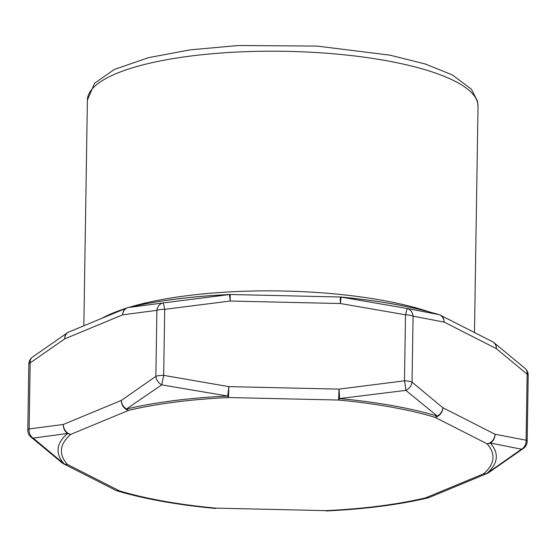 <?xml version="1.0" encoding="UTF-8"?>
<svg xmlns="http://www.w3.org/2000/svg" width="556" height="556" viewBox="0 0 556 556"><rect width="100%" height="100%" fill="white"/><g stroke="black" fill="none" stroke-linecap="round" stroke-linejoin="round"><path stroke-width="0.83" d="M487.779 473.142A8.882 7.297 -112.5 0 1 487.153 473.448A8.882 7.297 -112.5 0 1 483.616 473.809A8.882 8.201 49.4 0 0 486.806 473.49L521.486 449.213L490.295 443.021A8.882 8.319 138.3 0 1 487.049 443.799L434.875 417.257A8.882 6.234 -73.4 0 0 437.315 416.069L405.838 390.382L339.556 398.576A8.882 2.405 95.3 0 1 338.597 400.035L228.453 397.54A8.882 1.967 -92.7 0 1 227.71 396.046L161.713 384.849L126.462 409.021A8.882 5.914 76.7 0 0 128.742 410.321L70.772 434.368A8.882 8.201 -130.6 0 1 67.603 433.437L33.228 438.142A8.882 6.908 132.8 0 1 30.677 436.828A8.882 6.908 132.8 0 1 30.615 436.773M30.691 436.842A8.882 8.882 0 0 1 27.8 430.142A8.882 2.356 0.9 0 1 29.127 428.933A8.882 7.624 -92.6 0 0 33.228 438.142L64.114 463.906A8.882 8.319 -41.7 0 0 67.339 464.371L119.512 490.913A8.882 6.234 106.6 0 1 117.094 490.858A8.882 7.728 -73.4 0 1 117.01 490.83A8.882 7.728 -73.4 0 1 116.322 490.573M439.678 314.884A8.882 7.52 117 0 1 440.38 315.189A8.882 8.882 0 0 0 438.892 314.599C411.433 306.474 378.768 300.622 340.904 297.043A8.882 2.405 95.3 0 1 341.148 297.112L407.124 308.49A8.882 7.84 -84.5 0 1 413.073 316.149L412.038 382.167A8.882 6.908 -47.2 0 1 405.838 390.382A8.882 0.688 -99.7 0 0 404.483 380.818L405.519 314.793L340.348 303.527L230.205 301.032L164.715 309.338A8.882 2.356 -179.1 0 0 156.896 310.338L122.667 314.814L64.704 338.861L30.163 362.908L29.127 428.933L63.356 424.457L121.326 400.41L155.861 376.363A8.882 2.356 0.9 0 1 163.679 375.356L228.857 386.628L339 389.124L404.483 380.818A8.882 2.356 0.9 0 1 412.038 382.167L442.826 407.694L495.007 434.243L526.108 440.199A8.882 2.356 0.9 0 1 527.164 441.339L528.2 375.314A8.882 2.356 -179.1 0 0 527.144 374.174L496.348 348.647L444.174 322.105L413.073 316.149A8.882 2.356 -179.1 0 0 405.519 314.793L407.124 308.49L438.906 314.599A8.882 7.728 106.6 0 1 438.99 314.626A8.882 7.728 106.6 0 1 444.174 322.105A8.882 7.52 117 0 0 440.38 315.189L492.553 341.731A8.882 7.52 117 0 1 496.348 348.647A8.882 7.242 125.8 0 0 493.742 342.461A8.882 8.882 0 0 0 492.553 341.731M161.713 384.849A8.882 6.686 -128 0 1 155.861 376.363L156.896 310.338A8.882 7.624 -92.6 0 1 162.998 302.95L229.308 294.576A8.882 1.967 -92.7 0 1 229.517 294.513C191.049 296.369 157.265 300.706 128.172 307.531A8.882 5.914 76.7 0 0 128.054 307.558L162.998 302.95A8.882 0.688 -99.7 0 1 164.715 309.338L163.679 375.356L161.713 384.849M115.62 490.267A8.882 8.882 0 0 0 117.107 490.865C144.567 498.989 177.232 504.841 215.096 508.42A8.882 2.405 -84.7 0 0 215.791 508.135L325.934 510.637A8.882 1.967 87.3 0 0 326.483 510.943C364.951 509.094 398.735 504.758 427.828 497.933A8.882 5.914 -103.3 0 1 425.646 497.856L483.616 473.809A215.818 57.31 -179.1 0 0 487.049 443.799A8.882 7.52 -63 0 0 495.007 434.243A8.882 7.728 -73.4 0 1 490.295 443.021A219.14 58.192 0.9 0 1 486.806 473.49A8.882 7.019 -121.1 0 0 488.328 472.857A8.882 8.882 0 0 1 487.153 473.448L429.183 497.495A8.882 7.297 -112.5 0 1 425.646 497.856A215.818 57.31 -179.1 0 1 325.934 510.637L215.791 508.135A215.818 57.31 -179.1 0 1 119.512 490.913A8.882 7.52 -63 0 1 115.62 490.267L63.447 463.725A8.882 7.52 -63 0 0 67.339 464.371A215.818 57.31 -179.1 0 1 70.772 434.368A8.882 7.297 -112.5 0 1 63.356 424.457A8.882 7.499 -102.8 0 0 67.603 433.437A219.14 58.192 0.9 0 0 64.114 463.906A8.882 7.242 -54.2 0 1 62.279 463.016A8.882 8.882 0 0 0 63.447 463.725A8.882 7.52 -63 0 1 62.821 463.363M428.502 497.731A8.882 7.499 -102.8 0 1 427.946 497.905A8.882 5.914 -103.3 0 1 427.828 497.933M525.239 368.558A8.882 6.908 132.8 0 1 525.323 368.635A8.882 6.908 132.8 0 1 525.385 368.691A8.882 6.908 132.8 0 1 527.144 374.174L526.108 440.199A8.882 7.84 95.5 0 1 521.486 449.213A8.882 6.686 -128 0 0 523.745 448.199L488.3 472.871M32.227 357.279A8.882 6.686 -128 0 0 30.163 362.908A8.882 2.356 -179.1 0 0 28.836 364.124A8.882 8.882 0 0 1 32.255 357.265A8.882 6.686 -128 0 1 32.359 357.181M102.005 318.261A195.344 51.875 0.9 0 1 125.913 308.337M129.673 307.176A195.344 51.875 0.9 0 1 429.253 311.881M87.389 100.087L94.562 83.282L114.341 69.444L148.605 57.622L190.173 49.845L238.448 45.509L317.01 46.078L389.805 55.127L425.111 63.94L452.355 74.914L471.377 89.203L477.521 101.157L478.028 106.224A195.344 51.875 -179.1 0 0 283.518 51.284A195.344 51.875 -179.1 0 0 87.389 100.087L83.845 325.795M128.742 410.321A8.882 7.297 -112.5 0 1 121.326 400.41A8.882 7.019 -121.1 0 0 126.462 409.021A219.14 58.192 0.9 0 1 227.71 396.046L228.857 386.628L228.453 397.54A215.818 57.31 -179.1 0 0 128.742 410.321M338.597 400.035L339 389.124A8.882 0.466 -94.4 0 1 339.556 398.576A219.14 58.192 0.9 0 1 437.315 416.069A8.882 7.242 -54.2 0 0 442.826 407.694A8.882 7.52 -63 0 1 434.875 417.257A215.818 57.31 -179.1 0 0 338.597 400.035M68.221 332.314A8.882 7.019 -121.1 0 0 67.672 332.606A8.882 8.882 0 0 1 68.847 332.008A8.882 7.297 -112.5 0 0 64.704 338.861A8.882 7.019 -121.1 0 1 67.658 332.613M229.503 294.52A8.882 8.882 0 0 1 230.135 294.506L230.205 301.032A8.882 0.466 -94.4 0 0 229.308 294.576A219.14 58.192 -179.1 0 0 128.054 307.558A8.882 7.499 -102.8 0 0 122.667 314.814A8.882 7.297 -112.5 0 1 126.817 307.968A8.882 7.297 -112.5 0 1 127.498 307.732M438.608 314.515A219.14 58.192 -179.1 0 0 341.148 297.112L340.348 303.527L340.279 297.008L230.135 294.506M493.179 342.1A8.882 7.242 125.8 0 1 493.721 342.447M30.649 436.801L62.3 463.03M117.379 490.941L117.01 490.837M215.082 508.42A8.882 8.882 0 0 0 215.721 508.455M325.865 510.95A8.882 8.882 0 0 0 326.497 510.943M427.821 497.933A8.882 8.882 0 0 0 429.183 497.495M523.745 448.199A8.882 8.882 0 0 0 527.164 441.339M67.7 332.585L32.262 357.258M68.847 332.008L126.817 307.968A8.882 8.882 0 0 1 128.179 307.524M528.2 375.314A8.882 8.882 0 0 0 525.309 368.614M493.7 342.426L525.35 368.663M340.918 297.043A8.882 8.882 0 0 0 340.279 297.008M438.99 314.626L436.161 313.813M27.8 430.142L28.836 364.124M478.028 106.224L474.47 332.537"/></g></svg>
